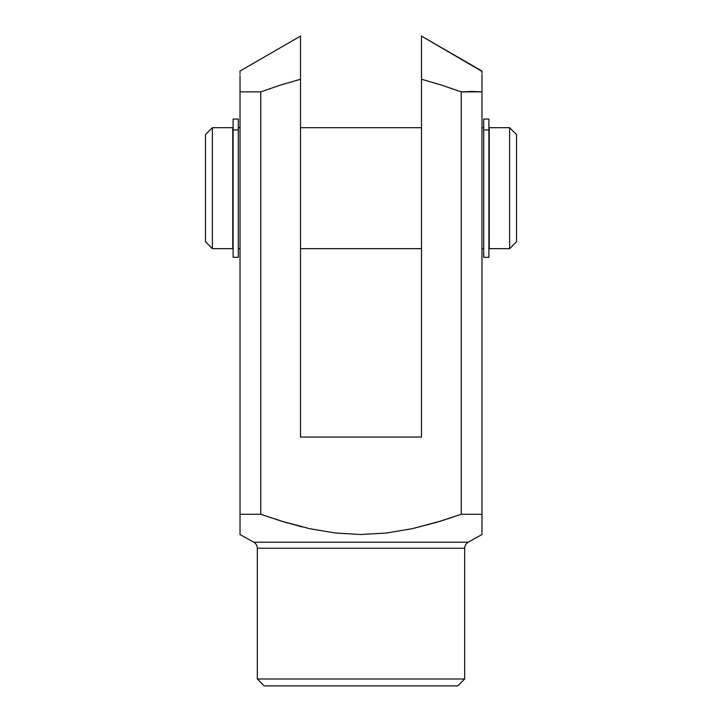<?xml version="1.0" encoding="UTF-8"?>
<svg xmlns="http://www.w3.org/2000/svg" width="722" height="722" viewBox="0 0 722 722"><rect width="100%" height="100%" fill="white"/><g stroke="black" fill="none" stroke-linecap="round" stroke-linejoin="round"><path stroke-width="1.08" d="M257.312 678.987L264.225 685.9L457.775 685.9L464.688 678.987L257.312 678.987L464.688 678.987L464.688 548.242A6.913 6.913 0 0 1 468.226 542.213L481.971 534.515L481.971 514.281L461.232 514.281L441.674 520.833L411.91 528.757L386.595 533.007L360.747 534.515L335.152 532.98L310.009 528.739L281.724 521.257L260.768 514.281L240.029 514.281L240.029 534.515L253.774 542.213A6.913 6.913 0 0 1 257.312 548.242L257.312 678.987L257.312 548.242A6.913 6.913 0 0 0 253.774 542.213L468.226 542.213A6.913 6.913 0 0 0 464.688 548.242L257.312 548.242L464.688 548.242L464.688 678.987L457.775 685.9L264.225 685.9L257.312 678.987M302.238 526.943L282.546 521.51M481.971 84.7L481.971 75.629M421.486 45.549L421.486 36.1L481.971 71.018L481.971 73.301M481.971 72.579L481.971 71.478M421.486 51.415L421.486 48.094M421.486 57.886L421.486 54.791M421.486 64.736L421.486 61.966M421.486 71.893L421.486 69.664M481.971 71.415L421.486 36.1L421.486 79.267L441.476 85.061L461.232 91.884L481.971 91.884L481.971 529.993M481.971 528.73L481.971 534.515L468.226 542.213L253.774 542.213L240.029 534.515L240.029 83.608M481.971 531.166L481.971 534.515M481.971 520.842L481.971 528.766M440.24 521.275L461.232 514.281L461.232 91.884L441.476 85.061L421.486 79.267L421.486 437.045L300.514 437.045L300.514 79.267L280.524 85.07L260.768 91.884L260.768 514.281L285.235 522.322L310.009 528.739L335.152 532.98L360.747 534.515L386.595 533.007L411.91 528.757L436.747 522.322L461.232 514.281L461.232 91.884L471.601 91.486L481.971 91.884L481.971 514.281L461.232 514.281M240.029 521.645L240.029 91.884L260.768 91.884L280.524 85.07L300.514 79.267L300.514 37.3M240.029 529.993L240.029 528.748M240.029 76.992L240.029 91.884L260.768 91.884L260.768 514.281L240.029 514.281M240.029 534.127L240.029 531.166M481.971 74.438L481.971 91.884M300.514 69.646L300.514 71.938M300.514 61.966L300.514 45.612M300.514 54.89L300.514 57.886M300.514 48.293L300.514 51.415M240.029 72.588L240.029 71.027L300.514 36.1L300.514 40.712M240.029 74.456L240.029 73.644M240.029 76.938L240.029 75.963M421.486 36.1L421.486 437.045L300.514 437.045L300.514 79.267L280.524 85.07M300.514 79.267L300.514 64.799M212.376 127.695L205.463 134.608L205.463 241.753L212.376 248.666L212.376 127.695L212.376 248.666L232.764 248.666L232.764 127.695L212.376 127.695L232.764 127.695L232.764 248.666L212.376 248.666L205.463 241.753L205.463 134.608L212.376 127.695M509.624 248.666L516.537 241.753L516.537 134.608L509.624 127.695L509.624 248.666L509.624 127.695L489.236 127.695L489.236 248.666L509.624 248.666L489.236 248.666L489.236 127.695L509.624 127.695L516.537 134.608L516.537 241.753L509.624 248.666M483.704 127.695L481.971 127.695L483.704 127.695M421.486 127.695L300.514 127.695L421.486 127.695M240.029 127.695L238.296 127.695L240.029 127.695M238.296 248.666L240.029 248.666L238.296 248.666M300.514 248.666L421.486 248.666L300.514 248.666M481.971 248.666L483.704 248.666L481.971 248.666M238.296 119.067L238.296 257.294L238.296 129.942L233.116 129.942L233.116 257.312L233.116 129.942L238.296 129.942L238.296 119.049L233.116 119.049L233.116 129.942L233.116 119.067M488.884 119.067L488.884 257.294L488.884 129.942L483.704 129.942L483.704 257.312L483.704 129.942L488.884 129.942L488.884 119.049L483.704 119.049L483.704 129.942L483.704 119.067M238.296 257.312L233.116 257.312M488.884 257.312L483.704 257.312"/></g></svg>
